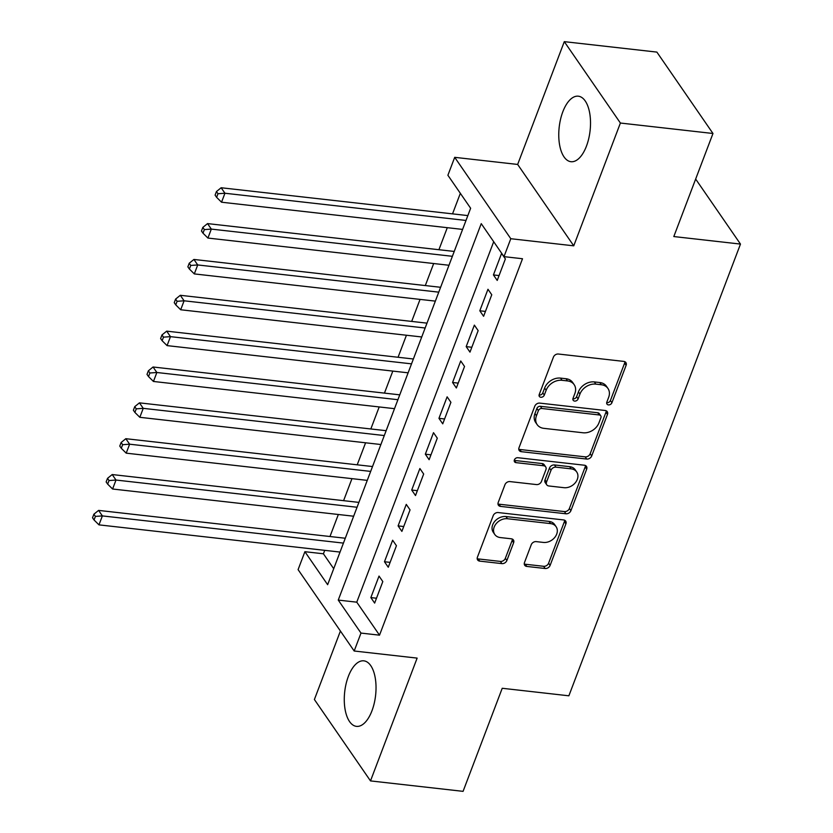 <?xml version="1.0" encoding="UTF-8"?>
<svg xmlns="http://www.w3.org/2000/svg" width="833" height="833" viewBox="0 0 833 833"><rect width="100%" height="100%" fill="white"/><g stroke="black" fill="none" stroke-linecap="round" stroke-linejoin="round"><path stroke-width="1.25" d="M608.434 404.9A2.905 2.249 145.4 0 0 611.911 402.724L626.114 365.333A4.144 3.217 145.4 0 0 625.895 362.574A4.144 3.217 145.4 0 0 623.823 361.407L558.391 354.025A4.144 3.217 145.4 0 0 553.424 357.128L539.222 394.519A2.905 2.249 145.4 0 0 539.367 396.456A2.905 2.249 145.4 0 0 540.825 397.268A2.905 2.249 145.4 0 0 544.303 395.092L546.146 390.261A13.276 10.288 145.4 0 1 562.056 380.306L567.502 380.92A13.276 10.288 145.4 0 1 574.156 384.648A13.276 10.288 145.4 0 1 574.864 393.499L573.021 398.341A2.905 2.249 145.4 0 0 573.177 400.267A2.905 2.249 145.4 0 0 574.635 401.089A2.905 2.249 145.4 0 0 578.112 398.913L579.945 394.071A13.276 10.288 145.4 0 1 595.855 384.128L601.311 384.742A13.276 10.288 145.4 0 1 607.965 388.47A13.276 10.288 145.4 0 1 608.663 397.31L606.83 402.152A2.905 2.249 145.4 0 0 606.976 404.088A2.905 2.249 145.4 0 0 608.434 404.9M606.684 402.662A2.905 2.249 145.4 0 0 606.913 402.703A2.905 2.249 145.4 0 0 610.402 400.527L624.604 363.136A4.144 3.217 145.4 0 0 624.833 361.689M539.076 395.029A2.905 2.249 145.4 0 0 539.315 395.071A2.905 2.249 145.4 0 0 542.793 392.895L544.626 388.053L546.146 390.261M572.885 398.851A2.905 2.249 145.4 0 0 573.114 398.882A2.905 2.249 145.4 0 0 576.592 396.706L578.435 391.874L579.945 394.071M371.976 710.757A32.966 15.556 -83.6 0 0 363.844 660.84A32.966 15.556 -83.6 0 0 348.329 676.448A32.966 15.556 -83.6 0 0 356.451 726.366A32.966 15.556 -83.6 0 0 371.976 710.757M586.463 146.108A32.966 15.556 -83.6 0 0 578.341 96.191A32.966 15.556 -83.6 0 0 562.816 111.789A32.966 15.556 -83.6 0 0 570.949 161.706A32.966 15.556 -83.6 0 0 586.463 146.108M524.498 562.504A4.144 3.217 145.4 0 0 524.717 565.263A4.144 3.217 145.4 0 0 526.8 566.43L545.146 568.502A4.144 3.217 145.4 0 0 550.124 565.388L565.899 523.863A4.144 3.217 145.4 0 0 565.68 521.104A4.144 3.217 145.4 0 0 563.597 519.938L498.176 512.555A4.144 3.217 145.4 0 0 493.198 515.658L477.424 557.183A4.144 3.217 145.4 0 0 477.642 559.953A4.144 3.217 145.4 0 0 479.725 561.119L501.893 563.618A4.144 3.217 145.4 0 0 506.87 560.515L513.617 542.741A4.144 3.217 145.4 0 0 513.399 539.971A4.144 3.217 145.4 0 0 511.316 538.805L500.331 537.566A11.1 8.601 145.4 0 1 494.76 534.453A11.1 8.601 145.4 0 1 496.093 523.78A11.1 8.601 145.4 0 1 507.474 518.74L550.551 523.603A11.1 8.601 145.4 0 1 556.111 526.716A11.1 8.601 145.4 0 1 554.788 537.389A11.1 8.601 145.4 0 1 543.397 542.429L536.223 541.617A4.144 3.217 145.4 0 0 531.246 544.73L524.498 562.504M360.991 633.08L354.181 651.01L298.089 569.626L304.899 551.696L327.64 584.693L470.635 208.25L447.894 175.263L454.703 157.333L510.796 238.717L503.986 256.647L481.245 223.65L338.25 600.083L360.991 633.08L379.515 635.173L522.51 258.74L503.986 256.647M712.975 133.488L620.398 123.034L564.295 41.65L656.873 52.094L712.975 133.488L673.814 236.551L740.475 244.079L568.877 695.805L502.226 688.277L463.075 791.35L370.498 780.906L417.135 658.112L354.181 651.01M564.295 41.65L517.657 164.445L573.75 245.829L620.398 123.034M573.75 245.829L510.796 238.717M586.724 459.056A4.144 3.217 145.4 0 0 591.701 455.953L607.465 414.428A4.144 3.217 145.4 0 0 607.247 411.658A4.144 3.217 145.4 0 0 605.175 410.492L539.742 403.11A4.144 3.217 145.4 0 0 534.776 406.223L519.001 447.748A4.144 3.217 145.4 0 0 519.219 450.507A4.144 3.217 145.4 0 0 521.302 451.673L586.724 459.056L585.203 456.859A4.144 3.217 145.4 0 0 590.18 453.756L605.955 412.231A4.144 3.217 145.4 0 0 606.185 410.773M586.682 469.146L570.907 510.671A4.144 3.217 145.4 0 1 565.94 513.784L500.508 506.391A4.144 3.217 145.4 0 1 498.436 505.235A4.144 3.217 145.4 0 1 498.217 502.466L504.965 484.691A4.144 3.217 145.4 0 1 509.931 481.589L536.473 484.577A4.144 3.217 145.4 0 0 541.44 481.474L545.917 469.687A4.144 3.217 145.4 0 0 545.698 466.917A4.144 3.217 145.4 0 0 543.626 465.751L516.002 462.638A2.905 2.249 145.4 0 1 514.544 461.826A2.905 2.249 145.4 0 1 514.888 459.025A2.905 2.249 145.4 0 1 517.866 457.713L584.381 465.22A4.144 3.217 145.4 0 1 586.463 466.386A4.144 3.217 145.4 0 1 586.682 469.146L585.172 466.949L569.397 508.474L570.907 510.671M340.416 631.029L314.395 699.512L370.498 780.906M497.218 280.429L505.381 258.917L501.591 253.419L493.428 274.932L497.218 280.429M483.598 316.28L491.762 294.767L487.971 289.27L479.808 310.782L483.598 316.28M469.979 352.13L478.152 330.628L474.362 325.12L466.188 346.632L469.979 352.13M456.359 387.98L464.533 366.478L460.743 360.97L452.569 382.482L456.359 387.98M442.739 423.841L450.913 402.329L447.123 396.831L438.949 418.333L442.739 423.841M429.12 459.691L437.294 438.179L433.504 432.681L425.33 454.183L429.12 459.691M415.5 495.541L423.674 474.029L419.884 468.531L411.71 490.043L415.5 495.541M401.881 531.392L410.055 509.879L406.265 504.381L398.091 525.894L401.881 531.392M388.261 567.242L396.435 545.73L392.645 540.232L384.471 561.744L388.261 567.242M493.698 241.716L356.763 602.176L379.515 635.173M379.025 576.082L370.852 597.594L374.642 603.092L382.816 581.58L379.025 576.082M460.347 193.318L452.538 213.862M447.29 227.68L438.918 249.713M433.67 263.54L425.309 285.563M420.051 299.391L411.689 321.413M406.431 335.241L398.07 357.263M392.812 371.091L384.45 393.114M379.192 406.941L370.831 428.964M365.583 442.792L357.211 464.814M351.963 478.642L343.592 500.664M338.344 514.492L329.972 536.514M324.724 550.342L323.412 553.789L333.71 568.72M740.475 244.079L695.659 179.064M323.412 553.789L304.899 551.696M517.657 164.445L454.703 157.333M356.763 602.176L338.25 600.083M493.428 274.932L499.061 275.567M479.808 310.782L485.441 311.417M466.188 346.632L471.822 347.267M452.569 382.482L458.202 383.118M438.949 418.333L444.583 418.978M425.33 454.183L430.963 454.828M411.71 490.043L417.354 490.679M398.091 525.894L403.734 526.529M384.471 561.744L390.115 562.379M370.852 597.594L376.495 598.229M607.965 388.47L606.445 386.262A13.276 10.288 145.4 0 0 599.791 382.534L601.311 384.742M578.435 391.874A13.276 10.288 145.4 0 1 594.345 381.92L599.791 382.534M574.156 384.648L572.646 382.451A13.276 10.288 145.4 0 0 565.992 378.723L567.502 380.92M544.626 388.053A13.276 10.288 145.4 0 1 560.536 378.109L565.992 378.723M518.772 449.195A4.144 3.217 145.4 0 0 519.782 449.476L585.203 456.859M600.905 417.718A2.905 2.249 145.4 0 0 600.76 415.792A2.905 2.249 145.4 0 0 599.302 414.969L541.877 408.493A2.905 2.249 145.4 0 0 538.389 410.669L536.452 415.771A13.276 10.288 145.4 0 0 537.15 424.611A13.276 10.288 145.4 0 0 543.803 428.339L583.058 432.775A13.276 10.288 145.4 0 0 598.969 422.82L600.905 417.718M600.76 415.792L599.239 413.584A2.905 2.249 145.4 0 0 597.782 412.772L599.302 414.969M537.15 424.611L535.64 422.414A13.276 10.288 145.4 0 1 534.942 413.574L536.879 408.472A2.905 2.249 145.4 0 1 540.357 406.296L597.782 412.772M497.978 503.923A4.144 3.217 145.4 0 0 498.998 504.194L564.42 511.577A4.144 3.217 145.4 0 0 569.397 508.474M545.698 466.917L544.188 464.72A4.144 3.217 145.4 0 0 542.106 463.554L514.482 460.441L516.002 462.638M564.003 487.69A11.1 8.601 145.4 0 0 575.395 482.651A11.1 8.601 145.4 0 0 576.717 471.978A11.1 8.601 145.4 0 0 571.157 468.864L555.975 467.146A4.144 3.217 145.4 0 0 551.009 470.26L546.531 482.047A4.144 3.217 145.4 0 0 546.75 484.816A4.144 3.217 145.4 0 0 548.832 485.972L564.003 487.69M576.717 471.978L575.197 469.781A11.1 8.601 145.4 0 0 569.637 466.667L571.157 468.864M546.75 484.816L545.23 482.609A4.144 3.217 145.4 0 1 545.011 479.85L549.488 468.063A4.144 3.217 145.4 0 1 554.466 464.949L569.637 466.667M585.172 466.949A4.144 3.217 145.4 0 0 585.401 465.491M556.111 526.716L554.601 524.519A11.1 8.601 145.4 0 0 549.03 521.406L550.551 523.603M494.76 534.453L493.251 532.256A11.1 8.601 145.4 0 1 494.573 521.583A11.1 8.601 145.4 0 1 505.964 516.543L549.03 521.406M477.194 558.641A4.144 3.217 145.4 0 0 478.204 558.922L500.383 561.421A4.144 3.217 145.4 0 0 505.35 558.308L512.108 540.544A4.144 3.217 145.4 0 0 512.337 539.086M524.269 563.951A4.144 3.217 145.4 0 0 525.279 564.233L543.637 566.305A4.144 3.217 145.4 0 0 548.603 563.191L564.378 521.666A4.144 3.217 145.4 0 0 564.607 520.219M467.854 215.591L221.151 187.748L224.941 193.246L221.536 202.211L462.596 229.408M466.001 220.453L224.941 193.246L217.975 193.735L216.455 191.538L215.091 195.12L216.611 197.327L217.975 193.735M221.536 202.211L216.611 197.327M216.455 191.538L221.151 187.748M454.235 251.441L207.532 223.598L211.322 229.096L207.917 238.061L448.977 265.258M452.381 256.304L211.322 229.096L204.356 229.596L202.836 227.388L201.471 230.98L202.992 233.178L204.356 229.596M207.917 238.061L202.992 233.178M202.836 227.388L207.532 223.598M440.615 287.291L193.922 259.448L197.713 264.946L194.308 273.911L435.357 301.119M438.762 292.154L197.713 264.946L190.736 265.446L189.216 263.238L187.862 266.831L189.372 269.028L190.736 265.446M194.308 273.911L189.372 269.028M189.216 263.238L193.922 259.448M426.996 323.142L180.303 295.299L184.093 300.796L180.688 309.761L421.737 336.969M425.142 328.004L184.093 300.796L177.117 301.296L175.596 299.089L174.243 302.681L175.753 304.878L177.117 301.296M180.688 309.761L175.753 304.878M175.596 299.089L180.303 295.299M413.376 358.992L166.683 331.149L170.473 336.647L167.069 345.612L408.128 372.82M411.533 363.854L170.473 336.647L163.497 337.146L161.977 334.939L160.623 338.531L162.133 340.728L163.497 337.146M167.069 345.612L162.133 340.728M161.977 334.939L166.683 331.149M399.757 394.842L153.064 366.999L156.854 372.497L153.449 381.462L394.509 408.67M397.914 399.705L156.854 372.497L149.878 372.997L148.368 370.8L147.004 374.381L148.513 376.578L149.878 372.997M153.449 381.462L148.513 376.578M148.368 370.8L153.064 366.999M386.137 430.692L139.444 402.849L143.234 408.347L139.829 417.312L380.889 444.52M384.294 435.555L143.234 408.347L136.258 408.847L134.748 406.65L133.384 410.232L134.894 412.429L136.258 408.847M139.829 417.312L134.894 412.429M134.748 406.65L139.444 402.849M372.518 466.542L125.825 438.699L129.615 444.197L126.21 453.162L367.27 480.37M370.675 471.405L129.615 444.197L122.638 444.697L121.129 442.5L119.765 446.082L121.285 448.279L122.638 444.697M126.21 453.162L121.285 448.279M121.129 442.5L125.825 438.699M358.898 502.393L112.205 474.55L115.995 480.047L112.59 489.013L353.65 516.221M357.055 507.255L115.995 480.047L109.019 480.547L107.509 478.35L106.145 481.932L107.665 484.129L109.019 480.547M112.59 489.013L107.665 484.129M107.509 478.35L112.205 474.55M345.279 538.243L98.586 510.4L102.376 515.908L98.971 524.863L340.031 552.071M343.435 543.106L102.376 515.908L95.41 516.398L93.89 514.2L92.525 517.782L94.046 519.979L95.41 516.398M98.971 524.863L94.046 519.979M93.89 514.2L98.586 510.4M610.402 400.527L611.911 402.724M542.793 392.895L544.303 395.092M576.592 396.706L578.112 398.913M594.345 381.92L595.855 384.128M560.536 378.109L562.056 380.306M624.604 363.136L626.114 365.333M519.782 449.476L521.302 451.673M605.955 412.231L607.465 414.428M590.18 453.756L591.701 455.953M540.357 406.296L541.877 408.493M536.879 408.472L538.389 410.669M534.942 413.574L536.452 415.771M564.42 511.577L565.94 513.784M498.998 504.194L500.508 506.391M542.106 463.554L543.626 465.751M554.466 464.949L555.975 467.146M549.488 468.063L551.009 470.26M545.011 479.85L546.531 482.047M505.964 516.543L507.474 518.74M512.108 540.544L513.617 542.741M505.35 558.308L506.87 560.515M500.383 561.421L501.893 563.618M478.204 558.922L479.725 561.119M564.378 521.666L565.899 523.863M548.603 563.191L550.124 565.388M543.637 566.305L545.146 568.502M525.279 564.233L526.8 566.43"/></g></svg>
